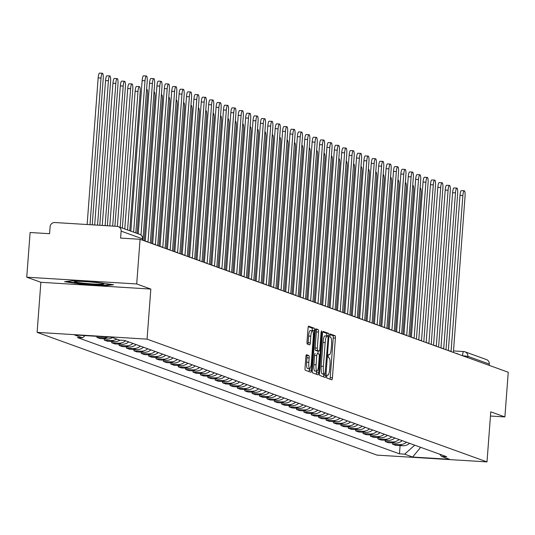 <?xml version="1.0" encoding="UTF-8"?>
<svg xmlns="http://www.w3.org/2000/svg" width="535" height="535" viewBox="0 0 535 535"><rect width="100%" height="100%" fill="white"/><g stroke="black" fill="none" stroke-linecap="round" stroke-linejoin="round"><path stroke-width="0.8" d="M326.638 376.379L326.845 378.038L331.787 379.823A2.214 0.475 93.5 0 0 331.82 379.83A2.214 0.475 93.5 0 0 332.422 377.784L335.405 338.113A2.214 0.475 93.5 0 0 335.104 335.739L330.142 333.954L329.928 337.043L330.57 337.271A7.089 1.525 93.5 0 1 331.526 344.861L331.279 348.171A7.089 1.525 93.5 0 1 329.353 354.705A7.089 1.525 93.5 0 1 329.259 354.685L328.597 354.451L328.176 355.882L328.39 357.54L329.025 357.768A7.089 1.525 93.5 0 1 329.988 365.358L329.734 368.668A7.089 1.525 93.5 0 1 327.815 375.202A7.089 1.525 93.5 0 1 327.721 375.182L327.059 374.948L326.638 376.379M306.515 354.732A2.214 0.475 93.5 0 0 306.488 354.725A2.214 0.475 93.5 0 0 305.886 356.771L305.044 367.899A2.214 0.475 93.5 0 0 305.345 370.273L310.835 372.253A2.214 0.475 93.5 0 0 310.862 372.26A2.214 0.475 93.5 0 0 311.464 370.22L314.446 330.543A2.214 0.475 93.5 0 0 314.152 328.176L308.662 326.189A2.214 0.475 93.5 0 0 308.628 326.189A2.214 0.475 93.5 0 0 308.033 328.229L307.016 341.671A2.214 0.475 93.5 0 0 307.317 344.045L309.665 344.894A2.214 0.475 93.5 0 0 309.698 344.901A2.214 0.475 93.5 0 0 310.3 342.855L310.802 336.187A5.925 1.271 93.5 0 1 312.407 330.724A5.925 1.271 93.5 0 1 313.289 337.09L311.323 363.205A5.925 1.271 93.5 0 1 309.718 368.668A5.925 1.271 93.5 0 1 308.835 362.309L309.163 357.955A2.214 0.475 93.5 0 0 308.862 355.581L306.455 354.732M147.065 339.136L150.83 289.067L136.706 283.965L140.07 239.285L508.25 372.246L504.893 416.925L490.769 411.83L487.004 461.899L147.065 339.136L37.109 332.362L377.048 455.124L487.004 461.899M319.515 373.122A2.214 0.475 93.5 0 0 319.81 375.496L325.3 377.476A2.214 0.475 93.5 0 0 325.327 377.483A2.214 0.475 93.5 0 0 325.929 375.443L328.911 335.773A2.214 0.475 93.5 0 0 328.617 333.399L323.127 331.419A2.214 0.475 93.5 0 0 323.093 331.412A2.214 0.475 93.5 0 0 322.498 333.452L319.515 373.122M318.064 374.868L312.58 372.882A2.214 0.475 93.5 0 1 312.279 370.514L315.262 330.837A2.214 0.475 93.5 0 1 315.864 328.798A2.214 0.475 93.5 0 1 315.891 328.804L318.245 329.654A2.214 0.475 93.5 0 1 318.539 332.028L317.329 348.111A2.214 0.475 93.5 0 0 317.629 350.485L319.188 351.047A2.214 0.475 93.5 0 0 319.221 351.054A2.214 0.475 93.5 0 0 319.823 349.014L321.08 332.262L321.502 330.831L321.729 332.496L318.7 372.828A2.214 0.475 93.5 0 1 318.098 374.874A2.214 0.475 93.5 0 1 318.064 374.868M136.706 283.965L26.75 277.19L30.107 232.511L49.574 233.708L50.096 226.746A4.514 4.4 -70.1 0 1 54.831 222.527L117.065 226.365A4.514 4.4 -70.1 0 1 118.262 226.613L139.729 234.363A4.514 4.4 109.9 0 1 142.591 238.877L121.131 231.127A4.514 4.4 -70.1 0 0 118.262 226.613M26.75 277.19L40.874 282.293L37.109 332.362M140.07 239.285L120.602 238.082L121.131 231.127M463.664 351.562L453.426 350.933L463.725 351.555A4.514 0.97 93.5 0 1 463.785 351.569A4.514 4.4 109.9 0 1 464.982 351.816L486.442 359.567A4.514 4.4 109.9 0 1 489.311 364.081L467.844 356.33L462.487 355.715M489.217 365.372L489.311 364.081M490.455 416.036L504.893 416.925M406.493 442.211A10.379 10.118 109.9 0 1 399.317 444.618L402.44 445.749A10.379 10.118 -70.1 0 0 409.623 443.341M402.44 445.749L395.733 445.334L392.61 444.21L392.703 442.933M399.317 444.618L392.61 444.21M385.314 440.265L385.213 441.535L388.343 442.666L395.051 443.08A10.379 10.118 -70.1 0 0 402.233 440.673M399.103 439.543A10.379 10.118 109.9 0 1 391.921 441.95L385.213 441.535M377.917 437.597L377.824 438.867L380.953 439.997L387.661 440.412A10.379 10.118 -70.1 0 0 394.837 438.005M391.714 436.874A10.379 10.118 109.9 0 1 384.531 439.282L377.824 438.867M370.528 434.928L370.434 436.199L373.557 437.329L380.265 437.744A10.379 10.118 -70.1 0 0 387.447 435.329M384.317 434.199A10.379 10.118 109.9 0 1 377.142 436.613L370.434 436.199M363.138 432.26L363.038 433.531L366.167 434.661L372.875 435.075A10.379 10.118 -70.1 0 0 380.051 432.661M376.928 431.531A10.379 10.118 109.9 0 1 369.745 433.945L363.038 433.531M355.742 429.592L355.648 430.862L358.778 431.992L365.485 432.4A10.379 10.118 -70.1 0 0 372.661 429.993M369.531 428.863A10.379 10.118 109.9 0 1 362.356 431.27L355.648 430.862M348.352 426.917L348.258 428.194L351.381 429.317L358.089 429.732A10.379 10.118 -70.1 0 0 365.271 427.325M362.141 426.194A10.379 10.118 109.9 0 1 354.966 428.602L348.258 428.194M340.955 424.248L340.862 425.519L343.992 426.649L350.699 427.064A10.379 10.118 -70.1 0 0 357.875 424.656M354.752 423.526A10.379 10.118 109.9 0 1 347.569 425.934L340.862 425.519M333.566 421.58L333.472 422.851L336.595 423.981L343.303 424.395A10.379 10.118 -70.1 0 0 350.485 421.981M347.355 420.858A10.379 10.118 109.9 0 1 340.18 423.265L333.472 422.851M326.176 418.912L326.076 420.182L329.206 421.312L335.913 421.727A10.379 10.118 -70.1 0 0 343.095 419.313M339.966 418.183A10.379 10.118 109.9 0 1 332.783 420.597L326.076 420.182M318.78 416.243L318.686 417.514L321.816 418.644L328.523 419.052A10.379 10.118 -70.1 0 0 335.699 416.645M332.576 415.514A10.379 10.118 109.9 0 1 325.394 417.929L318.686 417.514M311.39 413.575L311.296 414.846L314.419 415.976L321.127 416.384A10.379 10.118 -70.1 0 0 328.309 413.976M325.18 412.846A10.379 10.118 109.9 0 1 318.004 415.254L311.296 414.846M304 410.9L303.9 412.171L307.03 413.301L313.737 413.715A10.379 10.118 -70.1 0 0 320.92 411.308M317.79 410.178A10.379 10.118 109.9 0 1 310.608 412.585L303.9 412.171M296.604 408.232L296.51 409.502L299.64 410.633L306.348 411.047A10.379 10.118 -70.1 0 0 313.523 408.64M310.4 407.51A10.379 10.118 109.9 0 1 303.218 409.917L296.51 409.502M289.214 405.563L289.121 406.834L292.244 407.964L298.951 408.379A10.379 10.118 -70.1 0 0 306.134 405.965M303.004 404.841A10.379 10.118 109.9 0 1 295.828 407.249L289.121 406.834M281.825 402.895L281.724 404.166L284.854 405.296L291.562 405.711A10.379 10.118 -70.1 0 0 298.744 403.296M295.614 402.166A10.379 10.118 109.9 0 1 288.432 404.58L281.724 404.166M274.428 400.227L274.335 401.497L277.464 402.628L284.172 403.036A10.379 10.118 -70.1 0 0 291.348 400.628M288.225 399.498A10.379 10.118 109.9 0 1 281.042 401.912L274.335 401.497M267.039 397.552L266.945 398.829L270.068 399.953L276.776 400.367A10.379 10.118 -70.1 0 0 283.958 397.96M280.828 396.83A10.379 10.118 109.9 0 1 273.652 399.237L266.945 398.829M259.649 394.883L259.549 396.154L262.678 397.284L269.386 397.699A10.379 10.118 -70.1 0 0 276.562 395.291M273.438 394.161A10.379 10.118 109.9 0 1 266.256 396.569L259.549 396.154M252.252 392.215L252.159 393.486L255.289 394.616L261.996 395.031A10.379 10.118 -70.1 0 0 269.172 392.623M266.042 391.493A10.379 10.118 109.9 0 1 258.866 393.9L252.159 393.486M244.863 389.547L244.769 390.817L247.892 391.948L254.6 392.362A10.379 10.118 -70.1 0 0 261.782 389.948M258.652 388.825A10.379 10.118 109.9 0 1 251.477 391.232L244.769 390.817M237.466 386.879L237.373 388.149L240.503 389.279L247.21 389.694A10.379 10.118 -70.1 0 0 254.386 387.28M251.263 386.15A10.379 10.118 109.9 0 1 244.08 388.564L237.373 388.149M230.077 384.21L229.983 385.481L233.106 386.611L239.814 387.019A10.379 10.118 -70.1 0 0 246.996 384.611M243.866 383.481A10.379 10.118 109.9 0 1 236.691 385.895L229.983 385.481M222.687 381.535L222.587 382.813L225.716 383.936L232.424 384.351A10.379 10.118 -70.1 0 0 239.606 381.943M236.477 380.813A10.379 10.118 109.9 0 1 229.294 383.22L222.587 382.813M215.291 378.867L215.197 380.138L218.327 381.268L225.034 381.682A10.379 10.118 -70.1 0 0 232.21 379.275M229.087 378.145A10.379 10.118 109.9 0 1 221.905 380.552L215.197 380.138M207.901 376.199L207.807 377.469L210.93 378.599L217.638 379.014A10.379 10.118 -70.1 0 0 224.82 376.607M221.691 375.476A10.379 10.118 109.9 0 1 214.515 377.884L207.807 377.469M200.511 373.53L200.411 374.801L203.541 375.931L210.248 376.346A10.379 10.118 -70.1 0 0 217.431 373.932M214.301 372.808A10.379 10.118 109.9 0 1 207.119 375.216L200.411 374.801M193.115 370.862L193.021 372.133L196.151 373.263L202.859 373.677A10.379 10.118 -70.1 0 0 210.034 371.263M206.911 370.133A10.379 10.118 109.9 0 1 199.729 372.547L193.021 372.133M185.725 368.194L185.632 369.464L188.755 370.594L195.462 371.002A10.379 10.118 -70.1 0 0 202.645 368.595M199.515 367.465A10.379 10.118 109.9 0 1 192.339 369.879L185.632 369.464M178.336 365.519L178.235 366.796L181.365 367.919L188.073 368.334A10.379 10.118 -70.1 0 0 195.255 365.927M192.125 364.796A10.379 10.118 109.9 0 1 184.943 367.204L178.235 366.796M170.939 362.85L170.846 364.121L173.975 365.251L180.683 365.666A10.379 10.118 -70.1 0 0 187.859 363.258M184.736 362.128A10.379 10.118 109.9 0 1 177.553 364.536L170.846 364.121M163.549 360.182L163.456 361.453L166.579 362.583L173.286 362.997A10.379 10.118 -70.1 0 0 180.469 360.59M177.339 359.46A10.379 10.118 109.9 0 1 170.163 361.867L163.456 361.453M156.16 357.514L156.059 358.784L159.189 359.915L165.897 360.329A10.379 10.118 -70.1 0 0 173.072 357.915M169.949 356.785A10.379 10.118 109.9 0 1 162.767 359.199L156.059 358.784M148.763 354.845L148.67 356.116L151.8 357.246L158.507 357.661A10.379 10.118 -70.1 0 0 165.683 355.247M162.553 354.116A10.379 10.118 109.9 0 1 155.377 356.531L148.67 356.116M141.374 352.177L141.28 353.448L144.403 354.578L151.111 354.986A10.379 10.118 -70.1 0 0 158.293 352.578M155.163 351.448A10.379 10.118 109.9 0 1 147.988 353.862L141.28 353.448M133.977 349.502L133.884 350.779L137.013 351.903L143.721 352.318A10.379 10.118 -70.1 0 0 150.897 349.91M147.774 348.78A10.379 10.118 109.9 0 1 140.591 351.187L133.884 350.779M126.588 346.834L126.494 348.104L129.617 349.235L136.325 349.649A10.379 10.118 -70.1 0 0 143.507 347.242M140.377 346.112A10.379 10.118 109.9 0 1 133.202 348.519L126.494 348.104M119.198 344.165L119.098 345.436L122.227 346.566L128.935 346.981A10.379 10.118 -70.1 0 0 136.117 344.573M132.988 343.443A10.379 10.118 109.9 0 1 125.805 345.851L119.098 345.436M111.802 341.497L111.708 342.768L114.838 343.898L121.545 344.313A10.379 10.118 -70.1 0 0 128.721 341.898M125.598 340.768A10.379 10.118 109.9 0 1 118.416 343.182L111.708 342.768M104.412 338.829L104.318 340.099L107.441 341.23L114.149 341.644A10.379 10.118 -70.1 0 0 120.074 340.146M116.757 339.13A10.379 10.118 109.9 0 1 111.026 340.514L104.318 340.099M97.009 336.334L96.922 337.431L100.052 338.561L106.759 338.969A10.379 10.118 -70.1 0 0 112.49 337.585M108.237 337.03A10.379 10.118 109.9 0 1 103.629 337.839L96.922 337.431M439.683 454.195L441.589 456.435L449.554 459.304L412.605 457.03L404.647 454.155L414.719 445.18M85.025 335.599L82.517 337.832L77.354 337.511L399.478 453.84L404.647 454.155M82.517 337.832L74.559 334.957L111.507 337.231L119.465 340.106L124.635 340.427L446.758 456.75L441.589 456.435M150.83 289.067L40.874 282.293M72.252 280.828L64.568 281.724L81.394 284.125L105.897 285.637L113.581 284.74L96.755 282.333L72.252 280.828M400.093 445.608L399.478 453.84M412.605 457.03L420.664 447.327M105.943 285.055L105.897 285.637M81.434 283.617L81.394 284.125M329.968 379.161A2.214 0.475 93.5 0 0 330.222 377.65L333.205 337.98A2.214 0.475 93.5 0 0 332.904 335.605L329.848 334.502M326.684 336.007L326.711 335.632A2.214 0.475 93.5 0 0 326.417 333.265L322.752 331.941M323.474 376.821A2.214 0.475 93.5 0 0 323.728 375.309L323.822 374.139M325.019 374.206L328.082 337.959L327.868 336.301L327.199 336.054A7.089 1.525 93.5 0 0 327.099 336.034A7.089 1.525 93.5 0 0 325.18 342.574L323.387 366.375A7.089 1.525 93.5 0 0 324.344 373.965L322.866 374.072M327.005 336.047L324.999 335.92A7.089 1.525 93.5 0 0 324.905 335.9A7.089 1.525 93.5 0 0 322.979 342.433L325.18 342.574M322.819 374.072L322.144 373.831A7.089 1.525 93.5 0 1 321.187 366.241L322.979 342.433M315.516 329.326L318.245 329.654M317.048 350.913A2.214 0.475 93.5 0 1 317.021 350.92A2.214 0.475 93.5 0 1 316.987 350.913L315.429 350.351A2.214 0.475 93.5 0 1 315.135 347.977L316.346 331.887A2.214 0.475 93.5 0 0 316.045 329.52M318.131 350.987L317.924 353.762M316.613 371.15L316.499 372.694L318.7 372.828M316.078 364.81A5.925 1.271 93.5 0 0 316.954 371.17A5.925 1.271 93.5 0 0 318.566 365.706L319.255 356.504A2.214 0.475 93.5 0 0 318.96 354.137L317.402 353.568A2.214 0.475 93.5 0 0 317.369 353.568A2.214 0.475 93.5 0 0 316.767 355.608L316.078 364.81L313.878 364.676A5.925 1.271 93.5 0 0 314.754 371.036L316.954 371.17M315.168 353.428L315.202 353.434A2.214 0.475 93.5 0 0 315.168 353.428A2.214 0.475 93.5 0 0 314.567 355.474L316.767 355.608M313.878 364.676L314.567 355.474M316.245 374.206A2.214 0.475 93.5 0 0 316.499 372.694M309.718 368.668L307.518 368.535A5.925 1.271 93.5 0 1 306.635 362.175L306.963 357.821A2.214 0.475 93.5 0 0 306.662 355.447L306.14 355.26M312.407 330.724L310.206 330.59A5.925 1.271 93.5 0 0 308.601 336.054L310.802 336.187M307.846 344.232A2.214 0.475 93.5 0 0 308.1 342.721L308.601 336.054M312.226 330.717L312.246 330.409A2.214 0.475 93.5 0 0 311.952 328.042L308.287 326.718M309.009 371.598A2.214 0.475 93.5 0 0 309.263 370.08L309.377 368.648M410.291 336.869L421.065 193.637A5.189 1.117 93.5 0 0 420.289 188.066A5.189 1.117 93.5 0 0 420.109 188.119M453.426 352.445A4.514 0.97 93.5 0 0 453.386 352.425L465.049 196.345A5.189 1.117 93.5 0 0 464.273 190.774A5.189 1.117 93.5 0 0 462.869 195.563L451.058 351.589A4.514 0.97 93.5 0 0 451.018 351.575M448.337 350.606L460.006 195.382A5.189 1.117 -86.5 0 1 461.417 190.6L464.273 190.774M402.902 334.201L413.669 190.968A5.189 1.117 93.5 0 0 412.9 185.398A5.189 1.117 93.5 0 0 412.719 185.451M395.512 331.533L406.279 188.3A5.189 1.117 93.5 0 0 405.51 182.723A5.189 1.117 93.5 0 0 405.323 182.783M388.116 328.858L398.889 185.625A5.189 1.117 93.5 0 0 398.114 180.054A5.189 1.117 93.5 0 0 397.933 180.114M84.697 281.591A14.666 0.896 -175.7 0 0 79.294 281.377A14.666 0.896 -175.7 0 0 74.572 281.591A14.666 0.896 -175.7 0 0 82.444 283.089A14.666 0.896 -175.7 0 0 98.921 284.185A14.666 0.896 -175.7 0 0 103.656 283.777A14.666 0.896 -175.7 0 0 87.386 281.758M111.34 284.419L105.408 285.115L81.668 283.65L66.554 281.49M446.029 349.776A4.514 0.97 93.5 0 0 445.989 349.756L457.652 193.677A5.189 1.117 93.5 0 0 456.883 188.106A5.189 1.117 93.5 0 0 455.472 192.888L443.669 348.92A4.514 0.97 93.5 0 0 443.629 348.907M440.947 347.937L452.617 192.714A5.189 1.117 -86.5 0 1 454.028 187.925L456.883 188.106M438.64 347.108A4.514 0.97 93.5 0 0 438.6 347.088L450.263 191.008A5.189 1.117 93.5 0 0 449.494 185.438A5.189 1.117 93.5 0 0 448.083 190.219L436.279 346.245A4.514 0.97 93.5 0 0 436.239 346.239M433.551 345.269L445.22 190.045A5.189 1.117 -86.5 0 1 446.631 185.257L449.494 185.438M431.25 344.433A4.514 0.97 93.5 0 0 431.21 344.42L442.873 188.34A5.189 1.117 93.5 0 0 442.097 182.763A5.189 1.117 93.5 0 0 440.693 187.551L428.883 343.577A4.514 0.97 93.5 0 0 428.843 343.57M426.161 342.601L437.831 187.377A5.189 1.117 -86.5 0 1 439.242 182.589L442.097 182.763M380.726 326.189L391.493 182.957A5.189 1.117 93.5 0 0 390.724 177.386A5.189 1.117 93.5 0 0 390.537 177.446M373.33 323.521L384.103 180.288A5.189 1.117 93.5 0 0 383.334 174.718A5.189 1.117 93.5 0 0 383.147 174.771M423.854 341.765A4.514 0.97 93.5 0 0 423.814 341.745L435.477 185.672A5.189 1.117 93.5 0 0 434.708 180.094A5.189 1.117 93.5 0 0 433.296 184.883L421.493 340.909A4.514 0.97 93.5 0 0 421.453 340.902M418.771 339.932L430.441 184.709A5.189 1.117 -86.5 0 1 431.845 179.921L434.708 180.094M416.464 339.096A4.514 0.97 93.5 0 0 416.424 339.076L428.087 182.997A5.189 1.117 93.5 0 0 427.318 177.426A5.189 1.117 93.5 0 0 425.907 182.214L414.103 338.24A4.514 0.97 93.5 0 0 414.063 338.227M411.375 337.257L423.045 182.034A5.189 1.117 -86.5 0 1 424.456 177.252L427.318 177.426M365.94 320.853L376.714 177.62A5.189 1.117 93.5 0 0 375.938 172.049A5.189 1.117 93.5 0 0 375.757 172.103M358.55 318.185L369.317 174.952A5.189 1.117 93.5 0 0 368.548 169.381A5.189 1.117 93.5 0 0 368.361 169.434M351.154 315.516L361.928 172.283A5.189 1.117 93.5 0 0 361.158 166.706A5.189 1.117 93.5 0 0 360.971 166.766M343.764 312.841L354.531 169.608A5.189 1.117 93.5 0 0 353.762 164.038A5.189 1.117 93.5 0 0 353.582 164.098M336.375 310.173L347.141 166.94A5.189 1.117 93.5 0 0 346.372 161.369A5.189 1.117 93.5 0 0 346.185 161.43M328.978 307.505L339.752 164.272A5.189 1.117 93.5 0 0 338.983 158.701A5.189 1.117 93.5 0 0 338.795 158.755M321.588 304.836L332.355 161.603A5.189 1.117 93.5 0 0 331.586 156.033A5.189 1.117 93.5 0 0 331.406 156.086M314.199 302.168L324.966 158.935A5.189 1.117 93.5 0 0 324.197 153.358A5.189 1.117 93.5 0 0 324.009 153.418M409.074 336.428A4.514 0.97 93.5 0 0 409.034 336.408L420.691 180.328A5.189 1.117 93.5 0 0 419.921 174.758A5.189 1.117 93.5 0 0 418.517 179.546L406.707 335.572A4.514 0.97 93.5 0 0 406.667 335.559M403.985 334.589L415.655 179.365A5.189 1.117 -86.5 0 1 417.066 174.584L419.921 174.758M401.678 333.76A4.514 0.97 93.5 0 0 401.638 333.74L413.301 177.66A5.189 1.117 93.5 0 0 412.532 172.089A5.189 1.117 93.5 0 0 411.121 176.871L399.317 332.904A4.514 0.97 93.5 0 0 399.277 332.89M396.589 331.921L408.265 176.697A5.189 1.117 -86.5 0 1 409.67 171.909L412.532 172.089M394.288 331.091A4.514 0.97 93.5 0 0 394.248 331.071L405.911 174.992A5.189 1.117 93.5 0 0 405.142 169.421A5.189 1.117 93.5 0 0 403.731 174.203L391.928 330.229A4.514 0.97 93.5 0 0 391.887 330.222M389.199 329.252L400.869 174.029A5.189 1.117 -86.5 0 1 402.28 169.241L405.142 169.421M386.892 328.416A4.514 0.97 93.5 0 0 386.852 328.403L398.515 172.323A5.189 1.117 93.5 0 0 397.746 166.746A5.189 1.117 93.5 0 0 396.335 171.534L384.531 327.56A4.514 0.97 93.5 0 0 384.491 327.554M381.809 326.584L393.479 171.361A5.189 1.117 -86.5 0 1 394.89 166.572L397.746 166.746M379.502 325.748A4.514 0.97 93.5 0 0 379.462 325.728L391.125 169.655A5.189 1.117 93.5 0 0 390.356 164.078A5.189 1.117 93.5 0 0 388.945 168.866L377.142 324.892A4.514 0.97 93.5 0 0 377.101 324.885M374.413 323.916L386.089 168.685A5.189 1.117 -86.5 0 1 387.494 163.904L390.356 164.078M372.113 323.08A4.514 0.97 93.5 0 0 372.072 323.06L383.735 166.98A5.189 1.117 93.5 0 0 382.96 161.41A5.189 1.117 93.5 0 0 381.555 166.198L369.752 322.224A4.514 0.97 93.5 0 0 369.705 322.21M367.023 321.241L378.693 166.017A5.189 1.117 -86.5 0 1 380.104 161.236L382.96 161.41M364.716 320.411A4.514 0.97 93.5 0 0 364.676 320.391L376.339 164.312A5.189 1.117 93.5 0 0 375.57 158.741A5.189 1.117 93.5 0 0 374.159 163.523L362.356 319.555A4.514 0.97 93.5 0 0 362.315 319.542M359.634 318.572L371.303 163.349A5.189 1.117 -86.5 0 1 372.714 158.567L375.57 158.741M357.327 317.743A4.514 0.97 93.5 0 0 357.286 317.723L368.949 161.644A5.189 1.117 93.5 0 0 368.18 156.073A5.189 1.117 93.5 0 0 366.769 160.854L354.966 316.887A4.514 0.97 93.5 0 0 354.926 316.874M352.237 315.904L363.914 160.681A5.189 1.117 -86.5 0 1 365.318 155.892L368.18 156.073M306.802 299.5L317.576 156.267A5.189 1.117 93.5 0 0 316.8 150.689A5.189 1.117 93.5 0 0 316.62 150.75M299.413 296.825L310.18 153.592A5.189 1.117 93.5 0 0 309.411 148.021A5.189 1.117 93.5 0 0 309.23 148.081M292.023 294.156L302.79 150.923A5.189 1.117 93.5 0 0 302.021 145.353A5.189 1.117 93.5 0 0 301.834 145.413M284.627 291.488L295.4 148.255A5.189 1.117 93.5 0 0 294.624 142.684A5.189 1.117 93.5 0 0 294.444 142.738M277.237 288.82L288.004 145.587A5.189 1.117 93.5 0 0 287.235 140.016A5.189 1.117 93.5 0 0 287.048 140.07M269.847 286.151L280.614 142.919A5.189 1.117 93.5 0 0 279.845 137.341A5.189 1.117 93.5 0 0 279.658 137.401M262.451 283.483L273.224 140.25A5.189 1.117 93.5 0 0 272.449 134.673A5.189 1.117 93.5 0 0 272.268 134.733M255.061 280.808L265.828 137.575A5.189 1.117 93.5 0 0 265.059 132.005A5.189 1.117 93.5 0 0 264.872 132.065M247.665 278.14L258.438 134.907A5.189 1.117 93.5 0 0 257.669 129.336A5.189 1.117 93.5 0 0 257.482 129.396M240.275 275.471L251.042 132.239A5.189 1.117 93.5 0 0 250.273 126.668A5.189 1.117 93.5 0 0 250.092 126.721M232.885 272.803L243.652 129.57A5.189 1.117 93.5 0 0 242.883 124A5.189 1.117 93.5 0 0 242.696 124.053M225.489 270.135L236.263 126.902A5.189 1.117 93.5 0 0 235.494 121.325A5.189 1.117 93.5 0 0 235.306 121.385M218.099 267.46L228.866 124.234A5.189 1.117 93.5 0 0 228.097 118.656A5.189 1.117 93.5 0 0 227.917 118.716M210.71 264.792L221.477 121.559A5.189 1.117 93.5 0 0 220.708 115.988A5.189 1.117 93.5 0 0 220.52 116.048M203.313 262.123L214.087 118.89A5.189 1.117 93.5 0 0 213.311 113.32A5.189 1.117 93.5 0 0 213.131 113.373M349.937 315.075A4.514 0.97 93.5 0 0 349.897 315.055L361.56 158.975A5.189 1.117 93.5 0 0 360.784 153.405A5.189 1.117 93.5 0 0 359.38 158.186L347.569 314.212A4.514 0.97 93.5 0 0 347.529 314.205M344.848 313.236L356.517 158.012A5.189 1.117 -86.5 0 1 357.928 153.224L360.784 153.405M342.54 312.4A4.514 0.97 93.5 0 0 342.5 312.386L354.163 156.307A5.189 1.117 93.5 0 0 353.394 150.73A5.189 1.117 93.5 0 0 351.983 155.518L340.18 311.544A4.514 0.97 93.5 0 0 340.14 311.537M337.458 310.567L349.128 155.344A5.189 1.117 -86.5 0 1 350.539 150.556L353.394 150.73M335.151 309.732A4.514 0.97 93.5 0 0 335.111 309.712L346.774 153.632A5.189 1.117 93.5 0 0 346.005 148.061A5.189 1.117 93.5 0 0 344.593 152.849L332.79 308.876A4.514 0.97 93.5 0 0 332.75 308.862M330.062 307.899L341.731 152.669A5.189 1.117 -86.5 0 1 343.142 147.887L346.005 148.061M327.761 307.063A4.514 0.97 93.5 0 0 327.721 307.043L339.384 150.964A5.189 1.117 93.5 0 0 338.608 145.393A5.189 1.117 93.5 0 0 337.204 150.181L325.394 306.207A4.514 0.97 93.5 0 0 325.354 306.194M322.672 305.224L334.342 150.001A5.189 1.117 -86.5 0 1 335.753 145.219L338.608 145.393M320.365 304.395A4.514 0.97 93.5 0 0 320.325 304.375L331.988 148.295A5.189 1.117 93.5 0 0 331.218 142.725A5.189 1.117 93.5 0 0 329.807 147.506L318.004 303.539A4.514 0.97 93.5 0 0 317.964 303.526M315.282 302.556L326.952 147.332A5.189 1.117 -86.5 0 1 328.356 142.551L331.218 142.725M312.975 301.727A4.514 0.97 93.5 0 0 312.935 301.707L324.598 145.627A5.189 1.117 93.5 0 0 323.829 140.056A5.189 1.117 93.5 0 0 322.418 144.838L310.614 300.871A4.514 0.97 93.5 0 0 310.574 300.857M307.886 299.888L319.555 144.664A5.189 1.117 -86.5 0 1 320.967 139.876L323.829 140.056M305.585 299.058A4.514 0.97 93.5 0 0 305.545 299.038L317.201 142.959A5.189 1.117 93.5 0 0 316.432 137.388A5.189 1.117 93.5 0 0 315.028 142.17L303.218 298.196A4.514 0.97 93.5 0 0 303.178 298.189M300.496 297.219L312.166 141.996A5.189 1.117 -86.5 0 1 313.577 137.207L316.432 137.388M298.189 296.383A4.514 0.97 93.5 0 0 298.149 296.37L309.812 140.29A5.189 1.117 93.5 0 0 309.043 134.713A5.189 1.117 93.5 0 0 307.632 139.501L295.828 295.527A4.514 0.97 93.5 0 0 295.788 295.521M293.1 294.551L304.776 139.327A5.189 1.117 -86.5 0 1 306.18 134.539L309.043 134.713M290.799 293.715A4.514 0.97 93.5 0 0 290.759 293.695L302.422 137.615A5.189 1.117 93.5 0 0 301.653 132.045A5.189 1.117 93.5 0 0 300.242 136.833L288.439 292.859A4.514 0.97 93.5 0 0 288.398 292.846M285.71 291.876L297.38 136.652A5.189 1.117 -86.5 0 1 298.791 131.871L301.653 132.045M283.403 291.047A4.514 0.97 93.5 0 0 283.363 291.027L295.026 134.947A5.189 1.117 93.5 0 0 294.257 129.376A5.189 1.117 93.5 0 0 292.846 134.165L281.042 290.191A4.514 0.97 93.5 0 0 281.002 290.177M278.32 289.208L289.99 133.984A5.189 1.117 -86.5 0 1 291.401 129.202L294.257 129.376M276.013 288.378A4.514 0.97 93.5 0 0 275.973 288.358L287.636 132.279A5.189 1.117 93.5 0 0 286.867 126.708A5.189 1.117 93.5 0 0 285.456 131.49L273.652 287.522A4.514 0.97 93.5 0 0 273.612 287.509M270.924 286.539L282.6 131.316A5.189 1.117 -86.5 0 1 284.005 126.534L286.867 126.708M268.623 285.71A4.514 0.97 93.5 0 0 268.583 285.69L280.246 129.61A5.189 1.117 93.5 0 0 279.471 124.04A5.189 1.117 93.5 0 0 278.066 128.821L266.263 284.854A4.514 0.97 93.5 0 0 266.216 284.841M263.534 283.871L275.204 128.647A5.189 1.117 -86.5 0 1 276.615 123.859L279.471 124.04M261.227 283.042A4.514 0.97 93.5 0 0 261.187 283.022L272.85 126.942A5.189 1.117 93.5 0 0 272.081 121.371A5.189 1.117 93.5 0 0 270.67 126.153L258.866 282.179A4.514 0.97 93.5 0 0 258.826 282.172M256.145 281.203L267.814 125.979A5.189 1.117 -86.5 0 1 269.225 121.191L272.081 121.371M253.837 280.367A4.514 0.97 93.5 0 0 253.797 280.353L265.46 124.274A5.189 1.117 93.5 0 0 264.691 118.696A5.189 1.117 93.5 0 0 263.28 123.485L251.477 279.511A4.514 0.97 93.5 0 0 251.437 279.504M248.748 278.534L260.425 123.311A5.189 1.117 -86.5 0 1 261.829 118.523L264.691 118.696M246.448 277.698A4.514 0.97 93.5 0 0 246.408 277.678L258.071 121.599A5.189 1.117 93.5 0 0 257.295 116.028A5.189 1.117 93.5 0 0 255.89 120.816L244.08 276.842A4.514 0.97 93.5 0 0 244.04 276.829M241.359 275.859L253.028 120.636A5.189 1.117 -86.5 0 1 254.439 115.854L257.295 116.028M195.924 259.455L206.691 116.222A5.189 1.117 93.5 0 0 205.922 110.651A5.189 1.117 93.5 0 0 205.741 110.705M239.051 275.03A4.514 0.97 93.5 0 0 239.011 275.01L250.674 118.93A5.189 1.117 93.5 0 0 249.905 113.36A5.189 1.117 93.5 0 0 248.494 118.148L236.691 274.174A4.514 0.97 93.5 0 0 236.651 274.161M233.969 273.191L245.639 117.968A5.189 1.117 -86.5 0 1 247.05 113.186L249.905 113.36M188.534 256.787L199.301 113.554A5.189 1.117 93.5 0 0 198.532 107.983A5.189 1.117 93.5 0 0 198.345 108.037M231.662 272.362A4.514 0.97 93.5 0 0 231.622 272.342L243.285 116.262A5.189 1.117 93.5 0 0 242.515 110.692A5.189 1.117 93.5 0 0 241.104 115.473L229.301 271.506A4.514 0.97 93.5 0 0 229.261 271.492M226.572 270.523L238.242 115.299A5.189 1.117 -86.5 0 1 239.653 110.511L242.515 110.692M181.138 254.118L191.911 110.885A5.189 1.117 93.5 0 0 191.135 105.308A5.189 1.117 93.5 0 0 190.955 105.368M224.272 269.693A4.514 0.97 93.5 0 0 224.232 269.673L235.895 113.594A5.189 1.117 93.5 0 0 235.119 108.023A5.189 1.117 93.5 0 0 233.715 112.805L221.905 268.831A4.514 0.97 93.5 0 0 221.864 268.824M219.183 267.854L230.852 112.631A5.189 1.117 -86.5 0 1 232.264 107.843L235.119 108.023M173.748 251.443L184.515 108.21A5.189 1.117 93.5 0 0 183.746 102.64A5.189 1.117 93.5 0 0 183.559 102.7M216.876 267.018A4.514 0.97 93.5 0 0 216.835 267.005L228.498 110.926A5.189 1.117 93.5 0 0 227.729 105.348A5.189 1.117 93.5 0 0 226.318 110.136L214.515 266.162A4.514 0.97 93.5 0 0 214.475 266.156M211.793 265.186L223.463 109.963A5.189 1.117 -86.5 0 1 224.867 105.174L227.729 105.348M166.358 248.775L177.125 105.542A5.189 1.117 93.5 0 0 176.356 99.971A5.189 1.117 93.5 0 0 176.169 100.032M209.486 264.35A4.514 0.97 93.5 0 0 209.446 264.337L221.109 108.257A5.189 1.117 93.5 0 0 220.34 102.68A5.189 1.117 93.5 0 0 218.929 107.468L207.125 263.494A4.514 0.97 93.5 0 0 207.085 263.487M204.397 262.518L216.066 107.294A5.189 1.117 -86.5 0 1 217.477 102.506L220.34 102.68M158.962 246.107L169.735 102.874A5.189 1.117 93.5 0 0 168.96 97.303A5.189 1.117 93.5 0 0 168.779 97.357M202.096 261.682A4.514 0.97 93.5 0 0 202.056 261.662L213.712 105.582A5.189 1.117 93.5 0 0 212.943 100.012A5.189 1.117 93.5 0 0 211.539 104.8L199.729 260.826A4.514 0.97 93.5 0 0 199.689 260.812M197.007 259.843L208.677 104.619A5.189 1.117 -86.5 0 1 210.088 99.838L212.943 100.012M151.572 243.438L162.339 100.206A5.189 1.117 93.5 0 0 161.57 94.635A5.189 1.117 93.5 0 0 161.383 94.688M194.7 259.014A4.514 0.97 93.5 0 0 194.66 258.993L206.323 102.914A5.189 1.117 93.5 0 0 205.554 97.343A5.189 1.117 93.5 0 0 204.143 102.131L192.339 258.158A4.514 0.97 93.5 0 0 192.299 258.144M189.611 257.174L201.287 101.951A5.189 1.117 -86.5 0 1 202.691 97.169L205.554 97.343M144.176 240.77L154.949 97.537A5.189 1.117 93.5 0 0 154.18 91.966A5.189 1.117 93.5 0 0 153.993 92.02M187.31 256.345A4.514 0.97 93.5 0 0 187.27 256.325L198.933 100.246A5.189 1.117 93.5 0 0 198.164 94.675A5.189 1.117 93.5 0 0 196.753 99.456L184.95 255.489A4.514 0.97 93.5 0 0 184.909 255.476M182.221 254.506L193.891 99.283A5.189 1.117 -86.5 0 1 195.302 94.494L198.164 94.675M137.141 233.427L147.553 94.869A5.189 1.117 93.5 0 0 146.784 89.291A5.189 1.117 93.5 0 0 146.603 89.352M179.914 253.677A4.514 0.97 93.5 0 0 179.874 253.657L191.537 97.577A5.189 1.117 93.5 0 0 190.768 92.007A5.189 1.117 93.5 0 0 189.357 96.788L177.553 252.814A4.514 0.97 93.5 0 0 177.513 252.808M174.831 251.838L186.501 96.614A5.189 1.117 -86.5 0 1 187.912 91.826L190.768 92.007M129.744 230.759L140.163 92.194A5.189 1.117 93.5 0 0 139.394 86.623A5.189 1.117 93.5 0 0 137.983 91.411L127.564 229.97M124.769 228.96L135.128 91.231A5.189 1.117 -86.5 0 1 136.532 86.449L139.394 86.623M172.524 251.002A4.514 0.97 93.5 0 0 172.484 250.989L184.147 94.909A5.189 1.117 93.5 0 0 183.378 89.332A5.189 1.117 93.5 0 0 181.967 94.12L170.163 250.146A4.514 0.97 93.5 0 0 170.123 250.139M167.435 249.17L179.111 93.946A5.189 1.117 -86.5 0 1 180.516 89.158L183.378 89.332M122.355 228.084L132.774 89.526A5.189 1.117 93.5 0 0 132.005 83.955A5.189 1.117 93.5 0 0 130.594 88.743L120.174 227.301M117.372 226.392L127.731 88.563A5.189 1.117 -86.5 0 1 129.142 83.781L132.005 83.955M165.134 248.334A4.514 0.97 93.5 0 0 165.094 248.314L176.757 92.241A5.189 1.117 93.5 0 0 175.982 86.663A5.189 1.117 93.5 0 0 174.577 91.452L162.774 247.478A4.514 0.97 93.5 0 0 162.727 247.471M160.045 246.501L171.715 91.278A5.189 1.117 -86.5 0 1 173.126 86.489L175.982 86.663M114.898 226.231L125.377 86.857A5.189 1.117 93.5 0 0 124.608 81.287A5.189 1.117 93.5 0 0 123.197 86.068L112.671 226.091M109.815 225.917L120.342 85.894A5.189 1.117 -86.5 0 1 121.753 81.113L124.608 81.287M157.738 245.665A4.514 0.97 93.5 0 0 157.698 245.645L169.361 89.566A5.189 1.117 93.5 0 0 168.592 83.995A5.189 1.117 93.5 0 0 167.181 88.783L155.377 244.809A4.514 0.97 93.5 0 0 155.337 244.796M152.656 243.826L164.325 88.603A5.189 1.117 -86.5 0 1 165.736 83.821L168.592 83.995M107.341 225.763L117.988 84.189A5.189 1.117 93.5 0 0 117.218 78.618A5.189 1.117 93.5 0 0 115.807 83.4L105.114 225.623M102.259 225.449L112.952 83.226A5.189 1.117 -86.5 0 1 114.356 78.438L117.218 78.618M150.348 242.997A4.514 0.97 93.5 0 0 150.308 242.977L161.971 86.897A5.189 1.117 93.5 0 0 161.202 81.327A5.189 1.117 93.5 0 0 159.791 86.115L147.988 242.141A4.514 0.97 93.5 0 0 147.948 242.128M145.259 241.158L156.936 85.934A5.189 1.117 -86.5 0 1 158.34 81.153L161.202 81.327M99.784 225.295L110.598 81.521A5.189 1.117 93.5 0 0 109.822 75.95A5.189 1.117 93.5 0 0 108.418 80.731L97.557 225.161M94.695 224.981L105.555 80.558A5.189 1.117 -86.5 0 1 106.967 75.769L109.822 75.95M142.959 240.329A4.514 0.97 93.5 0 0 142.919 240.309L154.582 84.229A5.189 1.117 93.5 0 0 153.806 78.658A5.189 1.117 93.5 0 0 152.401 83.44L140.999 235.072M138.217 233.815L149.539 83.266A5.189 1.117 -86.5 0 1 150.95 78.478L153.806 78.658M92.227 224.834L103.201 78.852A5.189 1.117 93.5 0 0 102.432 73.275A5.189 1.117 93.5 0 0 101.021 78.063L90 224.693M87.138 224.519L98.166 77.889A5.189 1.117 -86.5 0 1 99.577 73.101L102.432 73.275M130.828 231.147L142.149 80.598A5.189 1.117 -86.5 0 1 143.561 75.809L146.416 75.99A5.189 1.117 93.5 0 0 145.005 80.772L133.623 232.157M135.803 232.946L147.185 81.561A5.189 1.117 93.5 0 0 146.416 75.99M103.629 337.839L106.759 338.969M111.026 340.514L114.149 341.644M118.416 343.182L121.545 344.313M125.805 345.851L128.935 346.981M133.202 348.519L136.325 349.649M140.591 351.187L143.721 352.318M147.988 353.862L151.111 354.986M155.377 356.531L158.507 357.661M162.767 359.199L165.897 360.329M170.163 361.867L173.286 362.997M177.553 364.536L180.683 365.666M184.943 367.204L188.073 368.334M192.339 369.879L195.462 371.002M199.729 372.547L202.859 373.677M207.119 375.216L210.248 376.346M214.515 377.884L217.638 379.014M221.905 380.552L225.034 381.682M229.294 383.22L232.424 384.351M236.691 385.895L239.814 387.019M244.08 388.564L247.21 389.694M251.477 391.232L254.6 392.362M258.866 393.9L261.996 395.031M266.256 396.569L269.386 397.699M273.652 399.237L276.776 400.367M281.042 401.912L284.172 403.036M288.432 404.58L291.562 405.711M295.828 407.249L298.951 408.379M303.218 409.917L306.348 411.047M310.608 412.585L313.737 413.715M318.004 415.254L321.127 416.384M325.394 417.929L328.523 419.052M332.783 420.597L335.913 421.727M340.18 423.265L343.303 424.395M347.569 425.934L350.699 427.064M354.966 428.602L358.089 429.732M362.356 431.27L365.485 432.4M369.745 433.945L372.875 435.075M377.142 436.613L380.265 437.744M384.531 439.282L387.661 440.412M391.921 441.95L395.051 443.08M458.368 354.23A4.514 4.514 0 0 0 456.014 353.381A4.514 0.97 -86.5 0 1 456.054 353.394M450.972 351.562A4.514 4.514 0 0 0 448.624 350.713A4.514 0.97 -86.5 0 1 448.664 350.719M443.582 348.887A4.514 4.514 0 0 0 441.228 348.044A4.514 0.97 -86.5 0 1 441.268 348.051M436.185 346.219A4.514 4.514 0 0 0 433.838 345.369A4.514 0.97 -86.5 0 1 433.878 345.383M428.796 343.55A4.514 4.514 0 0 0 426.448 342.701A4.514 0.97 -86.5 0 1 426.489 342.714M406.62 335.545A4.514 4.514 0 0 0 404.273 334.696A4.514 0.97 -86.5 0 1 404.313 334.703M399.23 332.87A4.514 4.514 0 0 0 396.876 332.028A4.514 0.97 -86.5 0 1 396.916 332.034M391.834 330.202A4.514 4.514 0 0 0 389.487 329.353A4.514 0.97 -86.5 0 1 389.527 329.366M384.444 327.534A4.514 4.514 0 0 0 382.097 326.684A4.514 0.97 -86.5 0 1 382.137 326.698M377.055 324.865A4.514 4.514 0 0 0 374.701 324.016A4.514 0.97 -86.5 0 1 374.741 324.029M369.658 322.197A4.514 4.514 0 0 0 367.311 321.348A4.514 0.97 -86.5 0 1 367.351 321.361M362.269 319.529A4.514 4.514 0 0 0 359.915 318.679A4.514 0.97 -86.5 0 1 359.955 318.686M354.879 316.854A4.514 4.514 0 0 0 352.525 316.004A4.514 0.97 -86.5 0 1 352.565 316.018M347.483 314.185A4.514 4.514 0 0 0 345.135 313.336A4.514 0.97 -86.5 0 1 345.175 313.349M340.093 311.517A4.514 4.514 0 0 0 337.739 310.668A4.514 0.97 -86.5 0 1 337.779 310.681M332.696 308.849A4.514 4.514 0 0 0 330.349 307.999A4.514 0.97 -86.5 0 1 330.389 308.013M325.307 306.18A4.514 4.514 0 0 0 322.959 305.331A4.514 0.97 -86.5 0 1 323 305.338M303.131 298.169A4.514 4.514 0 0 0 300.784 297.32A4.514 0.97 -86.5 0 1 300.824 297.333M295.741 295.501A4.514 4.514 0 0 0 293.387 294.651A4.514 0.97 -86.5 0 1 293.427 294.665M288.345 292.832A4.514 4.514 0 0 0 285.998 291.983A4.514 0.97 -86.5 0 1 286.038 291.996M280.955 290.164A4.514 4.514 0 0 0 278.608 289.315A4.514 0.97 -86.5 0 1 278.648 289.321M273.566 287.496A4.514 4.514 0 0 0 271.212 286.646A4.514 0.97 -86.5 0 1 271.252 286.653M266.169 284.821A4.514 4.514 0 0 0 263.822 283.971A4.514 0.97 -86.5 0 1 263.862 283.985M258.779 282.152A4.514 4.514 0 0 0 256.425 281.303A4.514 0.97 -86.5 0 1 256.466 281.316M251.39 279.484A4.514 4.514 0 0 0 249.036 278.635A4.514 0.97 -86.5 0 1 249.076 278.648M243.993 276.816A4.514 4.514 0 0 0 241.646 275.966A4.514 0.97 -86.5 0 1 241.686 275.98M236.604 274.147A4.514 4.514 0 0 0 234.25 273.298A4.514 0.97 -86.5 0 1 234.29 273.305M229.207 271.472A4.514 4.514 0 0 0 226.86 270.63A4.514 0.97 -86.5 0 1 226.9 270.636M221.818 268.804A4.514 4.514 0 0 0 219.47 267.955A4.514 0.97 -86.5 0 1 219.51 267.968M199.642 260.799A4.514 4.514 0 0 0 197.295 259.95A4.514 0.97 -86.5 0 1 197.335 259.963M192.252 258.131A4.514 4.514 0 0 0 189.898 257.281A4.514 0.97 -86.5 0 1 189.938 257.288M184.856 255.456A4.514 4.514 0 0 0 182.509 254.613A4.514 0.97 -86.5 0 1 182.549 254.62M177.466 252.787A4.514 4.514 0 0 0 175.119 251.938A4.514 0.97 -86.5 0 1 175.159 251.952M170.076 250.119A4.514 4.514 0 0 0 167.722 249.27A4.514 0.97 -86.5 0 1 167.763 249.283M162.68 247.451A4.514 4.514 0 0 0 160.333 246.602A4.514 0.97 -86.5 0 1 160.373 246.615M155.29 244.783A4.514 4.514 0 0 0 152.936 243.933A4.514 0.97 -86.5 0 1 152.977 243.947M147.901 242.114A4.514 4.514 0 0 0 145.547 241.265A4.514 0.97 -86.5 0 1 145.587 241.272M467.75 357.621L467.844 356.33A4.514 4.4 109.9 0 0 464.982 351.816A4.514 4.514 0 0 0 463.725 351.555A4.514 0.97 93.5 0 0 462.501 355.721M142.497 240.161L142.698 238.944A4.514 4.514 0 0 0 139.729 234.363M142.584 238.991L142.598 240.202M332.904 335.605L335.104 335.739M333.205 337.98L335.405 338.113M330.222 377.65L332.422 377.784M326.417 333.265L328.617 333.399M326.711 335.632L328.911 335.773M323.728 375.309L325.929 375.443M321.187 366.241L323.387 366.375M322.144 373.831L324.344 373.965M316.346 331.887L318.539 332.028M315.135 347.977L317.329 348.111M315.429 350.351L317.629 350.485M316.987 350.913L319.188 351.047M321.067 332.456L321.729 332.496M306.662 355.447L308.862 355.581M306.963 357.821L309.163 357.955M306.635 362.175L308.835 362.309M308.1 342.721L310.3 342.855M311.952 328.042L314.152 328.176M312.246 330.409L314.446 330.543M309.263 370.08L311.464 370.22M462.869 195.563L460.006 195.382M455.472 192.888L452.617 192.714M448.083 190.219L445.22 190.045M440.693 187.551L437.831 187.377M433.296 184.883L430.441 184.709M425.907 182.214L423.045 182.034M418.517 179.546L415.655 179.365M411.121 176.871L408.265 176.697M403.731 174.203L400.869 174.029M396.335 171.534L393.479 171.361M388.945 168.866L386.089 168.685M381.555 166.198L378.693 166.017M374.159 163.523L371.303 163.349M366.769 160.854L363.914 160.681M359.38 158.186L356.517 158.012M351.983 155.518L349.128 155.344M344.593 152.849L341.731 152.669M337.204 150.181L334.342 150.001M329.807 147.506L326.952 147.332M322.418 144.838L319.555 144.664M315.028 142.17L312.166 141.996M307.632 139.501L304.776 139.327M300.242 136.833L297.38 136.652M292.846 134.165L289.99 133.984M285.456 131.49L282.6 131.316M278.066 128.821L275.204 128.647M270.67 126.153L267.814 125.979M263.28 123.485L260.425 123.311M255.89 120.816L253.028 120.636M248.494 118.148L245.639 117.968M241.104 115.473L238.242 115.299M233.715 112.805L230.852 112.631M226.318 110.136L223.463 109.963M218.929 107.468L216.066 107.294M211.539 104.8L208.677 104.619M204.143 102.131L201.287 101.951M196.753 99.456L193.891 99.283M189.357 96.788L186.501 96.614M135.128 91.231L137.983 91.411M181.967 94.12L179.111 93.946M127.731 88.563L130.594 88.743M174.577 91.452L171.715 91.278M120.342 85.894L123.197 86.068M167.181 88.783L164.325 88.603M112.952 83.226L115.807 83.4M159.791 86.115L156.936 85.934M105.555 80.558L108.418 80.731M152.401 83.44L149.539 83.266M98.166 77.889L101.021 78.063M145.005 80.772L142.149 80.598M421.406 340.882A4.514 4.514 0 0 0 419.052 340.033M414.01 338.214A4.514 4.514 0 0 0 411.662 337.364M317.917 303.512A4.514 4.514 0 0 0 315.563 302.663M310.521 300.837A4.514 4.514 0 0 0 308.173 299.988M214.428 266.136A4.514 4.514 0 0 0 212.074 265.286M207.032 263.467A4.514 4.514 0 0 0 204.684 262.618M322.839 374.079L325.039 374.212M324.905 335.9L327.099 336.034M317.021 350.92L319.221 351.054"/></g></svg>
